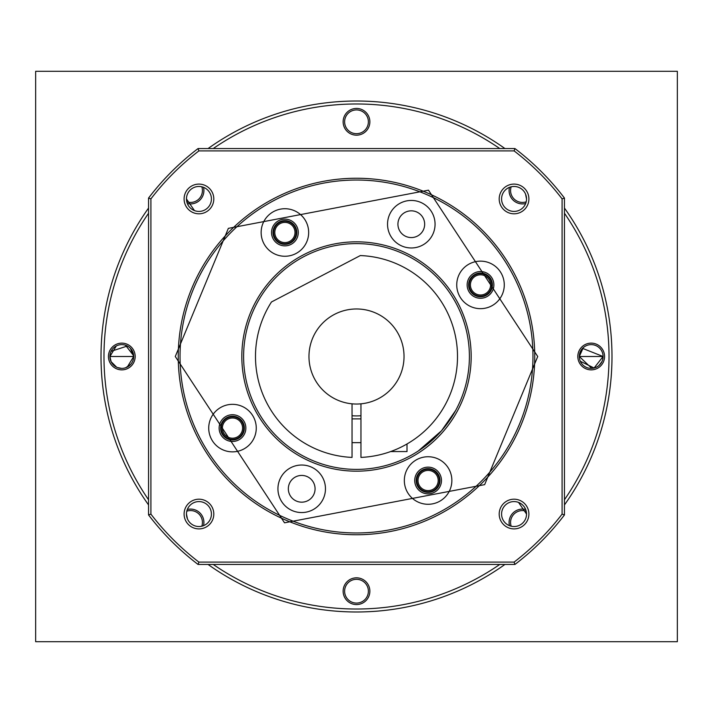 <?xml version="1.0" encoding="UTF-8"?>
<svg xmlns="http://www.w3.org/2000/svg" width="713" height="713" viewBox="0 0 713 713"><rect width="100%" height="100%" fill="white"/><g stroke="black" fill="none" stroke-linecap="round" stroke-linejoin="round"><path stroke-width="1.07" d="M526.194 201.824A11.88 11.88 0 0 1 511.176 186.806M344.62 121.807A11.88 11.88 0 0 1 356.5 109.918A11.88 11.88 0 0 1 368.38 121.807A11.88 11.88 0 0 1 356.5 133.688A11.88 11.88 0 0 1 344.62 121.807M201.824 186.806A11.88 11.88 0 0 1 186.806 201.824M186.806 511.176A11.88 11.88 0 0 1 201.824 526.194M511.176 526.194A11.88 11.88 0 0 1 526.194 511.176M344.62 591.193A11.88 11.88 0 0 1 356.5 579.312A11.88 11.88 0 0 1 368.38 591.193A11.88 11.88 0 0 1 356.5 603.082A11.88 11.88 0 0 1 344.62 591.193M116.656 367.213L111.13 361.714L109.918 356.5L133.688 356.5L127.297 367.035M110.23 353.826L109.918 356.5A11.88 11.88 0 0 0 121.807 368.38A11.88 11.88 0 0 0 133.688 356.5L109.918 356.5L116.308 345.965M125.488 345.199L133.661 355.716M110.221 359.174L109.918 356.5A11.88 11.88 0 0 1 121.807 344.62A11.88 11.88 0 0 1 133.688 356.5L130.452 348.354M127.369 346.001L111.112 351.313M117.235 367.471L121.584 368.38M125.595 367.765L130.47 364.628M591.781 368.371L579.312 356.5A11.88 11.88 0 0 0 591.193 368.38A11.88 11.88 0 0 0 603.082 356.5A11.88 11.88 0 0 0 591.193 344.62A11.88 11.88 0 0 0 579.312 356.5L603.082 356.5L582.539 348.363M579.312 356.5L583.279 347.641M677.35 641.7L35.65 641.7L35.65 71.3L677.35 71.3L677.35 641.7M580.311 361.259L594.107 368.024L603.082 356.5L602.779 359.165M599.089 365.386L601.888 361.687M148.545 208.08A255.495 255.495 0 0 0 148.545 504.92A255.495 255.495 0 0 1 101.005 356.5A255.495 255.495 0 0 0 148.545 504.92M208.08 564.455A255.495 255.495 0 0 0 504.92 564.455A255.495 255.495 0 0 1 208.08 564.455A255.495 255.495 0 0 0 504.92 564.455M564.455 504.92A255.495 255.495 0 0 0 611.995 356.5A255.495 255.495 0 0 1 564.455 504.92A255.495 255.495 0 0 0 564.455 208.08M525.659 509.474A13.369 13.369 0 0 0 509.474 525.659M604.562 356.5A13.369 13.369 0 0 0 591.193 343.131A13.369 13.369 0 0 0 577.824 356.5A13.369 13.369 0 0 0 591.193 369.869A13.369 13.369 0 0 0 604.562 356.5M509.474 187.341A13.369 13.369 0 0 0 525.659 203.526M369.869 121.807A13.369 13.369 0 0 0 356.5 108.438A13.369 13.369 0 0 0 343.131 121.807A13.369 13.369 0 0 0 356.5 135.176A13.369 13.369 0 0 0 369.869 121.807M187.341 203.526A13.369 13.369 0 0 0 203.526 187.341M135.176 356.5A13.369 13.369 0 0 0 121.807 343.131A13.369 13.369 0 0 0 108.438 356.5A13.369 13.369 0 0 0 121.807 369.869A13.369 13.369 0 0 0 135.176 356.5M203.526 525.659A13.369 13.369 0 0 0 187.341 509.474M369.869 591.193A13.369 13.369 0 0 0 356.5 577.824A13.369 13.369 0 0 0 343.131 591.193A13.369 13.369 0 0 0 356.5 604.562A13.369 13.369 0 0 0 369.869 591.193M504.92 148.545A255.495 255.495 0 0 0 208.08 148.545M360.956 403.825A47.53 47.53 0 0 0 404.03 356.5A47.53 47.53 0 0 0 356.5 308.97A47.53 47.53 0 0 0 308.97 356.5A47.53 47.53 0 0 0 352.044 403.825L352.044 457.407A101.005 101.005 0 0 1 271.475 301.973L360.315 255.566A101.005 101.005 0 0 1 457.505 356.179A101.005 101.005 0 0 1 360.956 457.407L360.956 403.825A47.53 47.53 0 0 1 352.044 403.825M360.956 415.75A59.42 59.42 0 0 1 352.044 415.75M390.635 451.57L407.007 451.57L407.007 443.976M416.811 480.509A11.292 11.292 0 0 0 428.094 491.801A11.292 11.292 0 0 0 439.386 480.509A11.292 11.292 0 0 0 428.094 469.216A11.292 11.292 0 0 0 416.811 480.509M417.996 480.509A10.098 10.098 0 0 0 428.094 490.606A10.098 10.098 0 0 0 438.201 480.509A10.098 10.098 0 0 0 428.094 470.411A10.098 10.098 0 0 0 417.996 480.509L418.005 480.963M469.216 284.906A11.292 11.292 0 0 0 480.509 296.189A11.292 11.292 0 0 0 491.801 284.906A11.292 11.292 0 0 0 480.509 273.614A11.292 11.292 0 0 0 469.216 284.906M470.411 284.906A10.098 10.098 0 0 0 480.509 295.004A10.098 10.098 0 0 0 490.606 284.906A10.098 10.098 0 0 0 480.509 274.799A10.098 10.098 0 0 0 470.411 284.906M273.614 232.491A11.292 11.292 0 0 0 284.906 243.784A11.292 11.292 0 0 0 296.189 232.491A11.292 11.292 0 0 0 284.906 221.199A11.292 11.292 0 0 0 273.614 232.491M274.799 232.491A10.098 10.098 0 0 0 284.906 242.589A10.098 10.098 0 0 0 295.004 232.491A10.098 10.098 0 0 0 284.906 222.394A10.098 10.098 0 0 0 274.799 232.491M221.199 428.094A11.292 11.292 0 0 0 232.491 439.386A11.292 11.292 0 0 0 243.784 428.094A11.292 11.292 0 0 0 232.491 416.811A11.292 11.292 0 0 0 221.199 428.094M222.394 428.094A10.098 10.098 0 0 0 232.491 438.201A10.098 10.098 0 0 0 242.589 428.094A10.098 10.098 0 0 0 232.491 417.996A10.098 10.098 0 0 0 222.394 428.094L222.403 428.558M220.611 428.094A11.88 11.88 0 0 1 232.491 416.214A11.88 11.88 0 0 1 244.372 428.094A11.88 11.88 0 0 1 232.491 439.983A11.88 11.88 0 0 1 220.611 428.094M273.017 232.491A11.88 11.88 0 0 1 284.906 220.611A11.88 11.88 0 0 1 296.786 232.491A11.88 11.88 0 0 1 284.906 244.372A11.88 11.88 0 0 1 273.017 232.491M468.628 284.906A11.88 11.88 0 0 1 480.509 273.017A11.88 11.88 0 0 1 492.389 284.906A11.88 11.88 0 0 1 480.509 296.786A11.88 11.88 0 0 1 468.628 284.906M416.214 480.509A11.88 11.88 0 0 1 428.094 468.628A11.88 11.88 0 0 1 439.983 480.509A11.88 11.88 0 0 1 428.094 492.389A11.88 11.88 0 0 1 416.214 480.509M501.578 514.055A12.477 12.477 0 0 1 514.055 501.578A12.477 12.477 0 0 1 526.533 514.055A12.477 12.477 0 0 1 514.055 526.533A12.477 12.477 0 0 1 501.578 514.055L501.578 514.055M186.467 514.055A12.477 12.477 0 0 1 198.945 501.578A12.477 12.477 0 0 1 211.422 514.055A12.477 12.477 0 0 1 198.945 526.533A12.477 12.477 0 0 1 186.467 514.055L187.466 518.921M186.467 198.945A12.477 12.477 0 0 1 198.945 186.467A12.477 12.477 0 0 1 211.422 198.945A12.477 12.477 0 0 1 198.945 211.422A12.477 12.477 0 0 1 186.467 198.945L194.453 210.585M501.578 198.945A12.477 12.477 0 0 1 514.055 186.467A12.477 12.477 0 0 1 526.533 198.945A12.477 12.477 0 0 1 514.055 211.422A12.477 12.477 0 0 1 501.578 198.945L501.578 198.945M499.198 514.055A14.857 14.857 0 0 1 514.055 499.198A14.857 14.857 0 0 1 528.903 514.055A14.857 14.857 0 0 1 514.055 528.903A14.857 14.857 0 0 1 499.198 514.055A14.857 14.857 0 0 1 514.055 499.198A14.857 14.857 0 0 1 528.903 514.055A14.857 14.857 0 0 1 514.055 528.903A14.857 14.857 0 0 1 499.198 514.055M184.097 514.055A14.857 14.857 0 0 1 198.945 499.198A14.857 14.857 0 0 1 213.802 514.055A14.857 14.857 0 0 1 198.945 528.903A14.857 14.857 0 0 1 184.097 514.055A14.857 14.857 0 0 1 198.945 499.198A14.857 14.857 0 0 1 213.802 514.055A14.857 14.857 0 0 1 198.945 528.903A14.857 14.857 0 0 1 184.097 514.055M184.097 198.945A14.857 14.857 0 0 1 198.945 184.097A14.857 14.857 0 0 1 213.802 198.945A14.857 14.857 0 0 1 198.945 213.802A14.857 14.857 0 0 1 184.097 198.945A14.857 14.857 0 0 1 198.945 184.097A14.857 14.857 0 0 1 213.802 198.945A14.857 14.857 0 0 1 198.945 213.802A14.857 14.857 0 0 1 184.097 198.945M499.198 198.945A14.857 14.857 0 0 1 514.055 184.097A14.857 14.857 0 0 1 528.903 198.945A14.857 14.857 0 0 1 514.055 213.802A14.857 14.857 0 0 1 499.198 198.945A14.857 14.857 0 0 1 514.055 184.097A14.857 14.857 0 0 1 528.903 198.945A14.857 14.857 0 0 1 514.055 213.802A14.857 14.857 0 0 1 499.198 198.945M453.281 414.618L455.598 410.572L441.516 430.768L447.14 423.798M271.537 232.491A13.369 13.369 0 0 1 284.906 219.123A13.369 13.369 0 0 1 298.275 232.491A13.369 13.369 0 0 1 284.906 245.86A13.369 13.369 0 0 1 271.537 232.491M467.14 284.906A13.369 13.369 0 0 1 480.509 271.537A13.369 13.369 0 0 1 493.877 284.906A13.369 13.369 0 0 1 480.509 298.275A13.369 13.369 0 0 1 467.14 284.906M414.725 480.509A13.369 13.369 0 0 1 428.094 467.14A13.369 13.369 0 0 1 441.463 480.509A13.369 13.369 0 0 1 428.094 493.877A13.369 13.369 0 0 1 414.725 480.509M219.123 428.094A13.369 13.369 0 0 1 232.491 414.725A13.369 13.369 0 0 1 245.86 428.094A13.369 13.369 0 0 1 232.491 441.463A13.369 13.369 0 0 1 219.123 428.094M397.925 224.203A13.369 13.369 0 0 1 411.294 210.834A13.369 13.369 0 0 1 424.663 224.203A13.369 13.369 0 0 1 411.294 237.572A13.369 13.369 0 0 1 397.925 224.203M288.337 488.797A13.369 13.369 0 0 1 301.706 475.428A13.369 13.369 0 0 1 315.075 488.797A13.369 13.369 0 0 1 301.706 502.166A13.369 13.369 0 0 1 288.337 488.797M537.718 356.5L484.644 484.644L284.523 522.816L175.282 356.5L228.356 228.356L428.477 190.184L537.718 356.5M534.75 356.5A178.25 178.25 0 0 1 356.5 534.75A178.25 178.25 0 0 1 178.25 356.5A178.25 178.25 0 0 1 356.5 178.25A178.25 178.25 0 0 1 534.75 356.5A178.25 178.25 0 0 0 356.5 178.25A178.25 178.25 0 0 0 178.25 356.5M243.605 356.5A112.895 112.895 0 0 1 356.5 243.605A112.895 112.895 0 0 1 469.395 356.5A112.895 112.895 0 0 1 356.5 469.395A112.895 112.895 0 0 1 243.605 356.5M241.823 356.5A114.677 114.677 0 0 1 356.5 241.823A114.677 114.677 0 0 1 471.177 356.5A114.677 114.677 0 0 1 356.5 471.177A114.677 114.677 0 0 1 241.823 356.5M261.136 232.491A23.77 23.77 0 0 1 284.906 208.722A23.77 23.77 0 0 1 308.667 232.491A23.77 23.77 0 0 1 284.906 256.261A23.77 23.77 0 0 1 261.136 232.491M456.739 284.906A23.77 23.77 0 0 1 480.509 261.136A23.77 23.77 0 0 1 504.278 284.906A23.77 23.77 0 0 1 480.509 308.667A23.77 23.77 0 0 1 456.739 284.906M404.333 480.509A23.77 23.77 0 0 1 428.094 456.739A23.77 23.77 0 0 1 451.864 480.509A23.77 23.77 0 0 1 428.094 504.278A23.77 23.77 0 0 1 404.333 480.509M208.722 428.094A23.77 23.77 0 0 1 232.491 404.333A23.77 23.77 0 0 1 256.261 428.094A23.77 23.77 0 0 1 232.491 451.864A23.77 23.77 0 0 1 208.722 428.094M387.533 224.203A23.77 23.77 0 0 1 411.294 200.442A23.77 23.77 0 0 1 435.064 224.203A23.77 23.77 0 0 1 411.294 247.972A23.77 23.77 0 0 1 387.533 224.203M277.936 488.797A23.77 23.77 0 0 1 301.706 465.028A23.77 23.77 0 0 1 325.467 488.797A23.77 23.77 0 0 1 301.706 512.558A23.77 23.77 0 0 1 277.936 488.797M148.545 198.071A261.43 261.43 0 0 1 198.071 148.545L514.929 148.545A261.43 261.43 0 0 1 564.455 198.071L564.455 514.929A261.43 261.43 0 0 1 514.929 564.455L198.071 564.455A261.43 261.43 0 0 1 148.545 514.929L148.545 198.071L150.915 198.874A259.06 259.06 0 0 1 198.874 150.915L198.071 148.545M150.915 198.874L150.915 514.126L148.545 514.929M198.071 564.455L198.874 562.085A259.06 259.06 0 0 1 150.915 514.126M198.874 562.085L514.126 562.085L514.929 564.455M564.455 514.929L562.085 514.126A259.06 259.06 0 0 1 514.126 562.085M562.085 514.126L562.085 198.874L564.455 198.071M514.929 148.545L514.126 150.915A259.06 259.06 0 0 1 562.085 198.874M514.126 150.915L198.874 150.915M432.096 440.34L441.516 430.768L418.299 450.972M418.54 450.812L421.517 448.789M518.547 502.415L526.533 514.055M525.534 194.079L526.533 198.945M564.455 213.249A252.518 252.518 0 0 1 564.455 499.751M499.751 564.455A252.518 252.518 0 0 1 213.249 564.455M148.545 499.751A252.518 252.518 0 0 1 148.545 213.249M213.249 148.545A252.518 252.518 0 0 1 499.751 148.545M532.967 356.5A176.468 176.468 0 0 0 356.5 180.032A176.468 176.468 0 0 0 180.032 356.5A176.468 176.468 0 0 0 356.5 532.967A176.468 176.468 0 0 0 532.967 356.5M360.956 418.887L352.044 418.887M360.956 442.657L352.044 442.657"/></g></svg>
